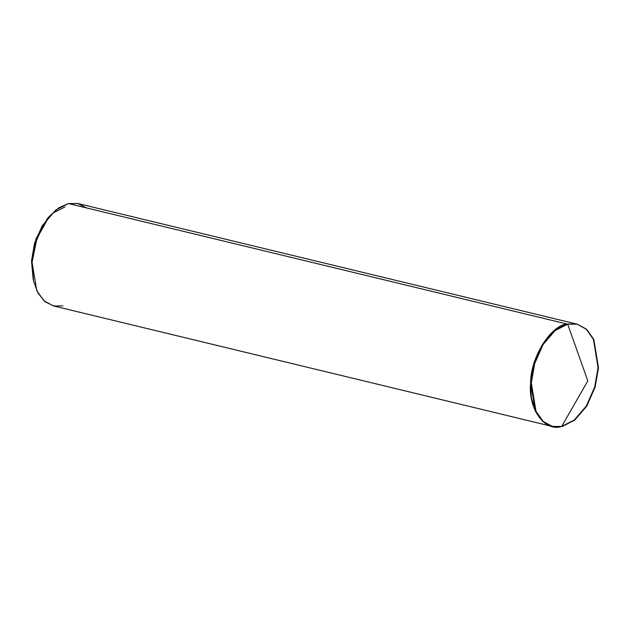 <?xml version="1.0" encoding="UTF-8"?>
<svg xmlns="http://www.w3.org/2000/svg" width="630" height="630" viewBox="0 0 630 630"><rect width="100%" height="100%" fill="white"/><g stroke="black" fill="none" stroke-linecap="round" stroke-linejoin="round"><path stroke-width="0.94" d="M552.329 426.463L561.708 426.416L587.814 380.89L567.677 324.182L567.008 324.025L576.6 324.033L567.008 324.025L567.677 324.182L587.814 380.89L561.708 426.416C544.966 432.432 528.011 408.437 530.885 382.78C530.751 357.801 550.754 325.521 567.244 324.08L554.691 330.451L542.682 344.397L534.264 363.416L530.885 382.78L535.571 411.209L542.8 421.36L552.549 426.51L543.233 421.462L536.004 411.319L531.318 382.89L534.697 363.526L543.115 344.5L555.117 330.553L567.677 324.182L555.117 330.553L543.115 344.5L534.697 363.526L531.318 382.89L536.004 411.319L543.233 421.462L552.549 426.51L562.141 426.518L551.872 426.352L542.564 421.305L535.335 411.154L530.641 382.725L534.019 363.36L542.438 344.334L554.447 330.388L567.008 324.025C550.51 325.466 530.515 357.745 530.641 382.725C527.767 408.374 544.722 432.369 561.464 426.36L562.141 426.518L561.464 426.36M561.708 426.416L574.269 420.052L586.27 406.098L594.688 387.08L598.067 367.715L593.444 339.42L586.294 329.262L577.056 324.143L586.294 329.262L593.444 339.42L598.067 367.715L594.688 387.08L586.27 406.098L574.269 420.052L561.708 426.416M567.244 324.08L576.844 324.088L567.244 324.08M567.677 324.182L577.269 324.19L586.585 329.238L593.814 339.389L598.5 367.818L595.122 387.182L586.703 406.208L574.694 420.155L562.141 426.518L574.694 420.155L586.703 406.208L595.122 387.182L598.5 367.818L593.814 339.389L586.585 329.238L577.269 324.19L567.677 324.182M551.99 426.376L542.643 421.376L535.366 411.225L531.326 397.53L530.641 382.725L534.019 363.36L542.438 344.334L554.447 330.388L567.008 324.025L554.447 330.388L542.438 344.334L534.019 363.36L530.641 382.725L535.335 411.154L542.564 421.305L551.872 426.352L53.298 305.881L43.99 300.833L36.761 290.682L32.067 262.253L35.445 242.889L43.864 223.87L55.873 209.916L68.434 203.553L567.008 324.025L576.718 324.056M576.836 324.088L567.008 324.025L68.434 203.553L58.842 207.758L49.14 216.555L36.957 238.29L32.067 262.253L33.54 281.13L38.028 293.17L45.139 301.809L53.849 306.007L62.89 305.889M33.54 281.13L31.5 260.812L35.981 238.841L47.148 218.925L49.14 216.555M64.835 207.002L53.322 212.838L42.312 225.627L34.595 243.062L31.5 260.812L33.201 279.578M86.562 207.931L77.679 203.482L68.434 203.553L78.025 203.561L576.6 324.033"/></g></svg>
